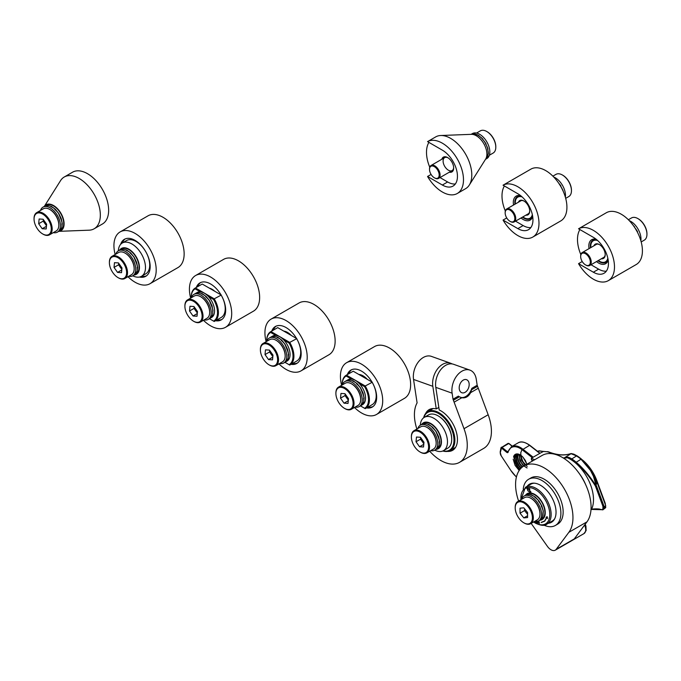 <?xml version="1.0" encoding="UTF-8"?>
<svg xmlns="http://www.w3.org/2000/svg" width="681" height="681" viewBox="0 0 681 681"><rect width="100%" height="100%" fill="white"/><g stroke="black" fill="none" stroke-linecap="round" stroke-linejoin="round"><path stroke-width="1.02" d="M127.968 276.707A29.896 17.263 -120 0 0 150.016 283.705L177.954 267.582A29.896 17.263 -120 0 0 182.534 243.619A29.896 17.263 -120 0 0 163.006 217.282A29.896 17.263 -120 0 0 148.211 215.715L142.925 218.763A29.896 17.263 -120 0 0 142.772 218.848L120.12 231.923A29.896 17.263 -120 0 0 115.157 254.515M146.475 275.831A21.358 12.326 60 0 1 141.529 276.273A19.221 11.1 -120 0 0 141.503 254.098A19.221 11.1 -120 0 0 122.291 243.006A19.221 11.1 -120 0 0 118.332 250.838M122.316 242.989A21.358 12.326 60 0 1 125.176 238.937M120.631 244.368A21.358 12.326 60 0 1 124.393 239.32A21.358 12.326 60 0 1 135.068 240.384A21.358 12.326 60 0 1 149.02 259.197A21.358 12.326 60 0 1 145.743 276.307A21.358 12.326 60 0 1 139.503 277.039M150.016 283.705A29.896 17.263 -120 0 0 154.596 259.75A29.896 17.263 -120 0 0 135.068 233.404A29.896 17.263 -120 0 0 120.12 231.923M608.056 259.325A12.811 7.397 60 0 1 605.792 262.372A12.811 7.397 60 0 1 599.382 261.742A12.811 7.397 60 0 1 597.918 260.755M590.444 247.807A12.811 7.397 60 0 1 592.981 240.18A12.811 7.397 60 0 1 596.752 239.746M596.522 261.564A13.884 8.01 -120 0 0 598.633 263.045A13.884 8.01 -120 0 0 608.159 259.938M596.275 239.354A13.884 8.01 -120 0 0 589.048 248.616M580.825 254.583A29.896 17.263 60 0 1 579.906 229.574M583.532 225.913A29.896 17.263 60 0 1 583.685 225.82A29.896 17.263 60 0 1 583.838 225.734L578.552 228.79L593.347 237.328A21.358 12.326 60 0 1 607.299 256.15A21.358 12.326 60 0 1 604.021 273.26A21.358 12.326 60 0 1 593.347 272.204L578.552 263.658L582.229 261.538M606.337 271.157A21.358 12.326 60 0 1 598.633 269.148L591.006 264.747M578.552 228.79A29.896 17.263 60 0 1 608.371 246.267A29.896 17.263 60 0 1 608.295 280.657A29.896 17.263 60 0 1 593.347 279.176A29.896 17.263 60 0 1 578.552 263.658M583.685 225.82L606.328 212.744A29.896 17.263 60 0 1 636.224 230.008A29.896 17.263 60 0 1 636.224 264.526L608.295 280.657M211.076 289.153A11.654 6.733 60 0 1 212.864 289.765M203.466 320.3A29.896 17.263 -120 0 0 225.513 327.297L253.451 311.166A29.896 17.263 -120 0 0 258.031 287.212A29.896 17.263 -120 0 0 238.503 260.866A29.896 17.263 -120 0 0 223.708 259.299L218.422 262.355A29.896 17.263 -120 0 0 218.269 262.44L195.617 275.516A29.896 17.263 -120 0 0 190.654 298.108M214.804 291.298A13.79 7.959 -120 0 0 212.08 289.272A13.79 7.959 -120 0 0 209.348 288.148M221.972 319.415A21.358 12.326 60 0 1 217.035 319.866M197.813 286.573A21.358 12.326 60 0 1 200.674 282.521M196.307 287.45A21.358 12.326 60 0 1 199.891 282.913A21.358 12.326 60 0 1 210.565 283.968A21.358 12.326 60 0 1 224.517 302.79A21.358 12.326 60 0 1 221.24 319.9A21.358 12.326 60 0 1 215.519 320.734M225.513 327.297A29.896 17.263 -120 0 0 230.093 303.343A29.896 17.263 -120 0 0 210.565 276.997A29.896 17.263 -120 0 0 195.617 275.516M286.522 332.703A11.075 6.393 60 0 1 288.778 333.239M278.963 363.884A29.896 17.263 -120 0 0 301.011 370.881L328.949 354.758A29.896 17.263 -120 0 0 333.528 330.804A29.896 17.263 -120 0 0 314.001 304.458A29.896 17.263 -120 0 0 299.206 302.892L293.92 305.939A29.896 17.263 -120 0 0 293.766 306.024L271.115 319.1A29.896 17.263 -120 0 0 266.152 341.692M291.366 335.495A14.284 8.249 -120 0 0 287.578 332.464A14.284 8.249 -120 0 0 283.79 331.128M297.469 363.007A21.358 12.326 60 0 1 292.532 363.45M273.311 330.166A21.358 12.326 60 0 1 276.171 326.114M271.804 331.034A21.358 12.326 60 0 1 275.388 326.497A21.358 12.326 60 0 1 286.063 327.561A21.358 12.326 60 0 1 300.015 346.374A21.358 12.326 60 0 1 296.746 363.484A21.358 12.326 60 0 1 291.017 364.326M301.011 370.881A29.896 17.263 -120 0 0 305.599 346.927A29.896 17.263 -120 0 0 286.063 320.581A29.896 17.263 -120 0 0 271.115 319.1M354.46 407.476A29.896 17.263 -120 0 0 376.508 414.474L404.446 398.342A29.896 17.263 -120 0 0 409.026 374.388A29.896 17.263 -120 0 0 389.498 348.042A29.896 17.263 -120 0 0 374.703 346.476L369.417 349.532A29.896 17.263 -120 0 0 369.264 349.617L346.62 362.692A29.896 17.263 -120 0 0 341.649 385.284M367.306 379.343A14.531 8.385 -120 0 0 363.075 375.852A14.531 8.385 -120 0 0 358.844 374.456M372.967 406.591A21.358 12.326 60 0 1 368.029 407.042M348.808 373.758A21.358 12.326 60 0 1 351.668 369.698M347.301 374.627A21.358 12.326 60 0 1 350.885 370.089A21.358 12.326 60 0 1 361.568 371.145A21.358 12.326 60 0 1 375.512 389.966A21.358 12.326 60 0 1 372.243 407.076A21.358 12.326 60 0 1 366.523 407.91M376.508 414.474A29.896 17.263 -120 0 0 381.096 390.519A29.896 17.263 -120 0 0 361.568 364.173A29.896 17.263 -120 0 0 346.62 362.692M556.156 549.371L574.279 538.909L586.979 521.85L568.856 532.312L556.156 549.371A8.538 4.929 60 0 1 555.253 550.188A8.538 4.929 60 0 1 553.491 550.58A8.538 4.929 60 0 1 547.439 546.392L531.163 523.408M586.979 521.85A40.571 23.426 -120 0 0 580.059 474.683A40.571 23.426 -120 0 0 542.102 455.444L523.987 465.906A40.571 23.426 -120 0 0 518.616 501.063M568.856 532.312A40.571 23.426 -120 0 0 561.936 485.144A40.571 23.426 -120 0 0 523.987 465.906M488.166 414.755A37.37 21.579 60 0 1 483.68 448.404L459.522 462.356A37.37 21.579 -120 0 0 464.008 428.707L454.125 402.173L461.795 397.747C465.583 398.317 468.519 396.623 470.614 392.656L478.283 388.221L488.166 414.755L464.008 428.707M438.828 407.417L436.249 408.906L432.827 386.306A17.085 11.543 -70.4 0 1 437.611 368.847A17.085 11.543 -70.4 0 1 450.643 363.245L431.362 356.367A17.085 11.543 -70.4 0 0 418.33 361.977A17.085 11.543 -70.4 0 0 413.546 379.436L417.095 402.888A37.37 21.579 -120 0 0 416.883 429.03M429.694 451.222A37.37 21.579 -120 0 0 459.522 462.356M471.61 389.736L471.839 388.332L477.177 385.25L477.568 386.297L471.61 389.736L470.614 392.656M458.356 396.121L459.369 396.802L453.401 400.241L453.018 399.202L458.356 396.121M471.839 388.332A11.747 7.934 -70.4 0 1 460.475 397.346M477.177 385.25L476.266 379.232A17.085 11.543 109.6 0 0 469.924 370.115A17.085 11.543 109.6 0 0 456.891 375.716A17.085 11.543 109.6 0 0 452.107 393.175L453.018 399.202M465.106 392.307A6.938 4.69 -70.4 0 1 461.854 392.741A6.938 4.69 -70.4 0 1 459.769 384.629A6.938 4.69 -70.4 0 1 466.519 379.666A6.938 4.69 -70.4 0 1 469.124 385.54A6.938 4.69 -70.4 0 1 465.106 392.307M447.485 451.409A23.486 13.56 -120 0 0 452.584 450.337A23.486 13.56 -120 0 0 455.853 430.46A23.486 13.56 -120 0 0 439.211 409.971L435.797 387.361L452.107 393.175M436.249 408.906A23.486 13.56 -120 0 0 429.09 409.647A23.486 13.56 -120 0 0 425.616 413.529M453.401 400.241A13.118 7.576 -120 0 0 454.125 402.173M461.795 397.747L459.369 396.802M432.035 408.643A23.486 13.56 -120 0 0 431.413 409.545M453.835 448.379A23.486 13.56 -120 0 0 454.925 448.285M450.643 363.245A17.085 11.543 -70.4 0 1 452.073 363.918M469.924 370.115L453.606 364.301A17.085 11.543 109.6 0 0 440.573 369.902A17.085 11.543 109.6 0 0 435.797 387.361M477.568 386.297A13.118 7.576 -120 0 0 478.283 388.221M532.559 215.732A12.811 7.397 60 0 1 530.295 218.788A12.811 7.397 60 0 1 523.885 218.15A12.811 7.397 60 0 1 522.421 217.162M514.947 204.223A12.811 7.397 60 0 1 517.483 196.596A12.811 7.397 60 0 1 521.254 196.162M521.025 217.971A13.884 8.01 -120 0 0 523.136 219.461A13.884 8.01 -120 0 0 532.661 216.345M520.778 195.762A13.884 8.01 -120 0 0 513.551 205.032M505.328 210.999A29.896 17.263 60 0 1 504.408 185.981M508.035 182.321A29.896 17.263 60 0 1 508.188 182.236A29.896 17.263 60 0 1 508.341 182.15L503.055 185.198L517.849 193.744A21.358 12.326 60 0 1 531.801 212.557A21.358 12.326 60 0 1 528.524 229.667A21.358 12.326 60 0 1 517.849 228.612L503.055 220.074L506.732 217.946M530.831 227.573A21.358 12.326 60 0 1 523.136 225.564L515.508 221.155M503.055 185.198A29.896 17.263 60 0 1 532.874 202.683A29.896 17.263 60 0 1 532.797 237.065A29.896 17.263 60 0 1 517.849 235.583A29.896 17.263 60 0 1 503.055 220.074M508.188 182.236L530.831 169.16A29.896 17.263 60 0 1 560.727 186.415A29.896 17.263 60 0 1 560.727 220.942L532.797 237.065M539.914 520.207A14.948 8.632 -120 0 0 543.855 505.813A14.948 8.632 -120 0 0 529.409 492.959A14.948 8.632 -120 0 0 525.494 495.24M530.21 492.448L527.809 490.763L527.051 487.553A20.617 11.9 60 0 1 527.12 487.545L527.247 487.511A20.617 11.9 60 0 1 527.273 487.511L528.805 489.511L529.622 488.686L529.784 489.673L529.188 490.065L530.882 491.852L530.371 491.708L530.865 492.363L530.201 491.971L530.21 492.448L527.818 490.746M544.638 520.939L546.911 517.049L544.621 520.956L541.199 522.378M546.034 517.449L547.098 516.641L547.609 518.454L547.073 517.134L544.757 521.118L541.284 522.557M535.615 521.646L536.296 522.412L536.168 521.646M536.832 521.467L537.726 522.046L537.854 523.042L536.943 522.685L537.437 522.25L536.483 521.331M537.539 521.425L536.968 521.169M537.803 521.212L538.969 521.476L539.165 523.442L537.845 521.323M539.505 522.957L539.165 523.442L538.407 522.719L538.62 521.723L537.811 521.195M554.794 518.556A21.298 12.301 60 0 1 552.206 521.059L546.724 524.225A21.298 12.301 -120 0 0 546.724 499.624A21.298 12.301 -120 0 0 525.426 487.324L520.82 499.786M525.426 487.324L530.899 484.165A21.298 12.301 60 0 1 534.364 483.178M527.239 488.464L526.847 487.809A20.413 11.781 60 0 1 527.137 487.758M527.315 488.856L526.992 488.405M527.962 490.66L527.12 488.813M530.525 492.508L530.09 492.133M530.874 492.354L530.201 491.971M530.865 491.852L530.371 491.708M528.805 489.511L529.137 488.728M539.514 522.94L539.182 523.434M537.488 522.574L536.492 521.323M537.871 523.025L536.849 522.31M537.658 521.629L536.986 521.152M536.313 522.395L535.641 521.646M544.774 521.101L541.293 522.548M547.073 517.134L547.447 518.437M520.378 454.993L521.578 460.254L525.042 465.293M527.171 466.4L522.685 461.412L520.812 455.283M518.999 454.304L519.833 460.56L523.536 466.17M527.077 467.975L524.004 465.974L521.314 462.518L519.646 458.407L519.356 454.448M517.832 453.98L517.373 457.351L518.079 460.765L519.68 464.136L522.157 467.166M522.523 466.877L520.199 464.05L518.564 460.705L517.781 456.942L518.139 454.057M516.819 453.921L515.866 456.934L516.3 460.765L518.309 465.217L520.939 468.298M521.263 467.975L518.939 465.302L517.007 461.463L516.275 457.717L516.811 454.457M519.067 470.665L513.593 456.696A9.611 5.55 60 0 1 515.304 454.363A9.611 5.55 60 0 1 523.093 457.351L525.468 460.679L526.864 464.246M521.961 449.613L520.752 452.814L521.093 457.019L522.863 461.429L525.528 465.012M515.151 454.474L514.674 458.109L515.602 462.297L517.654 466.255L520.173 469.158L517.713 466.579L514.938 460.186L514.802 457.309L515.491 454.934M526.932 464.204L523.093 457.351M537.488 451.265L539.156 450.822L543.14 451.418A89.032 68.151 -155.3 0 0 547.201 451.758L548.12 451.946A68.33 39.455 -120 0 0 570.601 453.708A1.064 1.039 -89.4 0 1 571.078 453.597A1.064 1.064 0 0 0 570.738 453.648A1.064 0.868 71.9 0 0 570.601 453.708A70.092 7.168 29.8 0 0 571.027 453.699A1.064 1.047 -93.9 0 1 571.436 453.589L571.078 453.597M537.326 451.622L538.986 450.984L537.913 451.597M605.239 503.446L596.837 480.616L605.213 503.285M600.089 509.294L601.987 509.618A1.711 0.987 -120 0 0 602.838 508.92A46.555 26.874 -120 0 0 602.949 507.396A3.848 2.222 -120 0 0 602.625 505.523L595.679 486.711A3.848 2.222 -120 0 0 595.1 485.536A63.639 36.74 -120 0 0 575.683 462.578A33.744 19.477 -120 0 0 571.248 459.292A13.986 8.07 -120 0 0 567.401 457.734L567.605 457.172L563.298 457.99M591.014 509.354L592.121 509.397A67.266 38.834 60 0 1 599.782 509.26M599.68 509.09A67.691 39.081 60 0 0 591.653 509.184A53.816 31.071 60 0 0 591.61 509.184A33.097 19.111 60 0 0 567.401 457.734L563.57 458.16M529.784 445.468L529.724 445.221C524.719 441.833 520.854 441.05 518.13 442.871A18.149 10.479 60 0 1 529.409 445.255L539.82 453.359L533.172 457.198L522.761 449.094A18.149 10.479 -120 0 0 511.491 446.702L507.966 451.716A0.638 0.451 -165.3 0 1 508.154 451.494M539.82 453.359L543.447 451.452M533.172 457.198L531.342 458.228A68.33 39.455 -120 0 0 534.704 459.718M532.414 461.037A24.559 14.182 -120 0 0 532.04 460.22L531.342 458.228M591.653 509.184L590.997 509.643L591.883 509.431M538.475 452.235L539.863 453.316M601.987 509.618L602.37 509.831A2.137 1.234 -120 0 0 603.008 509.754A2.137 1.234 -120 0 0 603.443 508.954A46.98 27.121 -120 0 0 603.553 507.413A4.273 2.469 -120 0 0 603.196 505.336L596.241 486.523A4.273 2.469 -120 0 0 595.603 485.212L596.309 486.489L595.875 485.059A78.936 50.462 -83.8 0 0 595.705 484.055L593.466 476.359L590.461 470.409L581.021 459.241A34.169 19.723 -120 0 0 576.535 455.904L571.027 453.699L564.2 457.947M571.248 459.292L576.535 455.904A1.064 0.587 -57.6 0 1 577.071 455.853A1.064 0.587 -57.6 0 1 577.096 455.878L573.998 454.244A1.064 0.868 -68.7 0 0 573.853 454.167L571.436 453.589M596.335 485.153A76.919 49.015 -82.1 0 0 596.19 484.157C595.33 478.675 592.972 473.133 589.116 467.524L581.531 459.173A33.786 19.502 -120 0 0 581.08 458.79A33.786 19.502 -120 0 0 577.096 455.878M595.679 486.711L596.309 486.489L603.86 505.872A32.773 1.039 39 0 1 604.277 506.247L605.664 507.098L605.196 503.25M604.277 506.247A1.064 0.894 133.1 0 1 604.115 506.911L604.89 508.375M603.834 505.966L604.115 506.911M605.264 507.217A1.064 0.911 137.8 0 1 605.034 508.035L602.838 508.92M513.185 459.207L515.108 465.421L519.186 470.477M515.934 454.082L514.461 456.951L514.759 461.522L516.59 465.761L519.867 469.532M544.025 525.187A26.695 15.408 -120 0 0 555.355 525.468L557.62 524.157A26.695 15.408 -120 0 0 557.62 493.333A26.695 15.408 -120 0 0 530.925 477.926L528.66 479.237A26.695 15.408 -120 0 0 523.238 489.188M555.355 525.468A26.695 15.408 -120 0 0 555.355 494.644A26.695 15.408 -120 0 0 528.66 479.237M548.409 523.255A21.996 12.701 -120 0 0 551.491 522.267A21.996 12.701 -120 0 0 551.491 496.875A21.996 12.701 -120 0 0 529.503 484.174A21.996 12.701 -120 0 0 527.103 486.353M549.916 522.378A21.996 12.701 -120 0 0 552.223 521.791M530.278 483.782A21.996 12.701 -120 0 0 528.618 485.485M119.686 250.055A14.948 8.632 60 0 1 136.353 257.077A14.948 8.632 60 0 1 134.106 275.013M149.709 264.79A18.574 10.726 -120 0 0 149.718 264.526A18.574 10.726 -120 0 0 148.918 258.874M141.078 245.296A18.574 10.726 -120 0 0 136.575 241.772A18.574 10.726 -120 0 0 136.353 241.644M122.291 243.006L126.513 240.563A19.221 11.1 60 0 1 136.123 241.517A19.221 11.1 60 0 1 149.718 265.054A19.221 11.1 60 0 1 145.734 273.847L141.503 276.29A19.221 11.1 -120 0 1 132.744 275.796A14.412 8.325 60 0 1 128.658 276.307M342.237 384.944A18.574 10.726 60 0 1 342.237 384.569A18.574 10.726 60 0 1 346.161 376.023L351.345 379.019M359.406 383.675L364.59 386.672A18.574 10.726 60 0 1 364.59 408.285L360.428 405.885M346.161 376.023L346.425 375.137A19.221 11.1 -120 0 0 346.22 375.248A19.221 11.1 -120 0 0 342.237 384.05A19.221 11.1 -120 0 0 342.237 384.314M364.59 386.672L365.229 385.991L346.425 375.137L353.218 371.213L372.022 382.067A19.221 11.1 60 0 1 376.21 395.823A19.221 11.1 60 0 1 372.235 404.616A19.221 11.1 60 0 1 372.022 404.735M364.59 408.285L365.229 408.66A19.221 11.1 -120 0 0 365.433 408.54A19.221 11.1 -120 0 0 365.229 385.991L372.294 382.22M376.21 395.55A18.574 10.726 -120 0 0 376.21 395.295A18.574 10.726 -120 0 0 375.418 389.634M442.795 451.001A22.422 12.948 -120 0 0 450.235 450.456A22.422 12.948 -120 0 0 450.235 424.569A22.422 12.948 -120 0 0 427.813 411.622A22.422 12.948 -120 0 0 423.625 417.793M423.829 417.649A21.783 12.573 60 0 1 449.46 425.012A21.783 12.573 60 0 1 443.025 450.899M114.025 267.412L114.476 262.67L118.46 262.926L121.984 267.922L121.533 272.664L117.549 272.409L114.025 267.412L118.554 264.798L118.698 263.266M117.549 272.409L121.788 269.957M121.839 269.455L118.554 264.798M134.157 268.535A12.173 7.031 -120 0 0 134.166 268.28A12.173 7.031 -120 0 0 125.551 253.375A12.173 7.031 -120 0 0 125.33 253.247M112.944 272.783A12.173 7.031 60 0 1 109.394 262.696A12.173 7.031 60 0 1 118.009 257.733A12.173 7.031 60 0 1 126.615 272.638A12.173 7.031 60 0 1 118.009 277.61A12.173 7.031 60 0 1 112.944 272.783M118.23 277.729A12.811 7.397 -120 0 0 118.46 277.865A12.811 7.397 -120 0 0 124.861 278.503A12.811 7.397 -120 0 0 124.861 263.709A12.811 7.397 -120 0 0 112.05 256.311A12.811 7.397 -120 0 0 109.394 262.176A12.811 7.397 -120 0 0 109.403 262.44M112.05 256.311L118.698 252.472A12.811 7.397 60 0 1 125.1 253.111A12.811 7.397 60 0 1 134.166 268.799A12.811 7.397 60 0 1 131.51 274.664L124.861 278.503M538.569 520.982L540.178 520.054A14.522 7.321 -120 0 0 541.267 519.101L541.616 518.896A14.522 7.397 -122.2 0 0 542.791 515.738L543.14 510.946A14.522 7.959 -125.5 0 0 541.267 506.026L541.616 505.821A14.522 8.351 -126.1 0 0 538.458 501.148L538.807 500.952A14.522 8.751 -125.8 0 0 534.789 497.275L535.13 497.07A14.522 9.083 -124.5 0 0 530.805 494.976L531.154 494.772A14.522 9.304 -122.5 0 0 527.137 494.61L527.486 494.415A14.522 9.389 -120 0 0 525.766 495.087L524.157 496.015A14.412 8.325 60 0 1 535.257 499.871A14.412 8.325 60 0 1 541.557 514.385A14.412 8.325 60 0 1 538.569 520.982A14.412 8.325 60 0 1 534.466 521.501M521.655 499.309A14.412 8.325 60 0 1 524.157 496.015M525.817 495.053L527.477 494.1A14.412 8.325 60 0 1 538.586 497.956A14.412 8.325 60 0 1 544.877 512.461A14.412 8.325 60 0 1 541.889 519.058L540.229 520.02M525.868 495.027L527.69 494.329L531.376 494.747L535.351 497.096L539.011 501.012L541.795 505.898L543.276 511.014L542.995 515.713A14.412 8.325 60 0 1 542.995 515.721L541.667 518.905L540.28 519.995M541.352 505.974L541.795 505.898M191.242 297.767A18.574 10.726 60 0 1 191.242 297.393A18.574 10.726 60 0 1 195.158 288.846L200.342 291.843M208.403 296.499L213.587 299.487A18.574 10.726 60 0 1 213.587 321.109L209.425 318.708M195.158 288.846L195.43 287.961A19.221 11.1 -120 0 0 195.217 288.072A19.221 11.1 -120 0 0 191.242 296.873A19.221 11.1 -120 0 0 191.242 297.137M213.587 299.487L214.226 298.814L195.43 287.961L202.223 284.037L221.027 294.89A19.221 11.1 60 0 1 225.215 308.638A19.221 11.1 60 0 1 221.231 317.44A19.221 11.1 60 0 1 221.027 317.559M213.587 321.109L214.226 321.475A19.221 11.1 -120 0 0 214.438 321.364A19.221 11.1 -120 0 0 214.226 298.814L221.291 295.043M225.215 308.374A18.574 10.726 -120 0 0 225.215 308.118A18.574 10.726 -120 0 0 224.415 302.458M266.739 341.36A18.574 10.726 60 0 1 266.739 340.985A18.574 10.726 60 0 1 270.655 332.439L275.848 335.435M283.9 340.083L289.093 343.079A18.574 10.726 60 0 1 289.093 364.701L284.93 362.292M270.655 332.439L270.927 331.545A19.221 11.1 -120 0 0 270.715 331.664A19.221 11.1 -120 0 0 266.739 340.457A19.221 11.1 -120 0 0 266.739 340.73M289.093 343.079L289.723 342.398L270.927 331.545L277.72 327.621L296.524 338.474A19.221 11.1 60 0 1 300.713 352.23A19.221 11.1 60 0 1 296.729 361.032A19.221 11.1 60 0 1 296.524 361.143M289.093 364.701L289.723 365.067A19.221 11.1 -120 0 0 289.936 364.948A19.221 11.1 -120 0 0 289.723 342.398L296.788 338.636M300.713 351.966A18.574 10.726 -120 0 0 300.713 351.711A18.574 10.726 -120 0 0 299.912 346.05M520.037 513.193L520.037 508.162L523.808 507.822L527.588 512.521L527.588 517.551L523.808 517.892L520.037 513.193L524.566 510.58L524.566 508.758M523.808 517.892L527.588 515.713M527.588 514.334L524.566 510.58M539.965 513.721A12.173 7.031 -120 0 0 539.965 513.465A12.173 7.031 -120 0 0 531.359 498.56A12.173 7.031 -120 0 0 531.137 498.432M515.202 507.89A12.173 7.031 60 0 1 523.808 502.918A12.173 7.031 60 0 1 532.414 517.824A12.173 7.031 60 0 1 523.808 522.795A12.173 7.031 60 0 1 515.202 507.89L515.202 507.362A12.811 7.397 -120 0 0 515.211 507.626M524.038 522.923A12.811 7.397 -120 0 0 524.268 523.059A12.811 7.397 -120 0 0 530.669 523.689A12.811 7.397 -120 0 0 530.669 508.894A12.811 7.397 -120 0 0 517.858 501.497A12.811 7.397 -120 0 0 515.202 507.362M517.858 501.497L524.506 497.658A12.811 7.397 60 0 1 530.908 498.296A12.811 7.397 60 0 1 539.965 513.985A12.811 7.397 60 0 1 537.318 519.85L530.669 523.689M134.268 274.92A14.522 7.329 -119.3 0 0 134.753 274.588L135.102 274.392A14.522 7.355 -121.6 0 0 136.685 271.693L137.034 271.498A14.522 7.542 -123.6 0 0 137.153 267.403L137.494 267.199A14.522 7.849 -125.2 0 0 136.064 262.355L133.944 257.129A14.522 8.632 -126 0 0 130.122 253.085L130.471 252.889A14.522 8.998 -125 0 0 126.172 250.276L126.521 250.072A14.522 9.253 -123.2 0 0 122.35 249.323L122.691 249.118A14.522 9.381 -120.8 0 0 119.856 249.953L118.349 250.829A14.412 8.325 60 0 1 133.544 260.619A14.412 8.325 60 0 1 132.761 275.788L134.268 274.92M115.847 254.115A14.412 8.325 60 0 1 118.349 250.829M119.907 249.927L121.669 248.905A14.412 8.325 60 0 1 136.872 258.703A14.412 8.325 60 0 1 136.081 273.873L134.319 274.894M119.958 249.893L122.903 249.059L126.743 250.063L130.684 252.923L134.14 257.197L136.575 262.236L137.622 267.267L137.119 271.532L134.37 274.86M519.969 201.321A7.585 4.375 60 0 1 520.548 200.861A7.585 4.375 60 0 1 524.115 201.116M529.699 210.778A7.585 4.375 60 0 1 528.133 213.996A7.585 4.375 60 0 1 527.443 214.268M525.911 215.153A8.223 4.75 -120 0 0 529.699 211.042A8.223 4.75 -120 0 0 523.885 200.98A8.223 4.75 -120 0 0 518.437 202.206M532.321 214.558A12.173 7.031 60 0 1 523.885 217.631A12.173 7.031 60 0 1 522.821 216.933M515.347 203.994A12.173 7.031 60 0 1 515.279 202.717A12.173 7.031 60 0 1 522.157 196.954M517.713 196.469A12.811 7.397 -120 0 0 515.279 202.197A12.811 7.397 -120 0 0 515.279 202.461M524.106 217.75A12.811 7.397 -120 0 0 524.336 217.886A12.811 7.397 -120 0 0 530.516 218.652M421.684 424.408A14.948 8.632 60 0 1 438.343 431.431A14.948 8.632 60 0 1 436.095 449.375M451.707 439.143A18.574 10.726 -120 0 0 451.707 438.887A18.574 10.726 -120 0 0 438.573 416.134A18.574 10.726 -120 0 0 438.351 416.006M424.28 417.359L428.511 414.916A19.221 11.1 60 0 1 438.121 415.87A19.221 11.1 60 0 1 451.707 439.407A19.221 11.1 60 0 1 447.732 448.209L443.501 450.643A19.221 11.1 -120 0 0 443.501 428.451A19.221 11.1 -120 0 0 424.28 417.359A19.221 11.1 -120 0 0 420.33 425.191A14.412 8.325 60 0 1 435.542 434.98A14.412 8.325 60 0 1 434.759 450.15A14.412 8.325 60 0 1 430.656 450.669M434.742 450.158A19.221 11.1 -120 0 0 443.501 450.643M416.014 441.765L416.474 437.032L420.458 437.279L423.982 442.275L423.522 447.017L419.539 446.762L416.014 441.765L420.552 439.151L420.696 437.619M419.539 446.762L423.786 444.318M423.837 443.816L420.552 439.151M436.155 442.888A12.173 7.031 -120 0 0 436.155 442.633A12.173 7.031 -120 0 0 427.549 427.728A12.173 7.031 -120 0 0 427.327 427.6M414.942 447.136A12.173 7.031 60 0 1 411.392 437.057A12.173 7.031 60 0 1 419.998 432.086A12.173 7.031 60 0 1 428.604 446.991A12.173 7.031 60 0 1 419.998 451.963A12.173 7.031 60 0 1 414.942 447.136M420.22 452.09A12.811 7.397 -120 0 0 420.449 452.227A12.811 7.397 -120 0 0 426.859 452.856A12.811 7.397 -120 0 0 426.859 438.062A12.811 7.397 -120 0 0 414.048 430.664A12.811 7.397 -120 0 0 411.392 436.53A12.811 7.397 -120 0 0 411.401 436.802M414.048 430.664L420.688 426.834A12.811 7.397 60 0 1 427.098 427.464A12.811 7.397 60 0 1 436.155 443.161A12.811 7.397 60 0 1 433.508 449.026L426.859 452.856M434.759 450.15L436.266 449.281A14.522 7.329 -119.3 0 0 436.751 448.941L437.1 448.745A14.522 7.355 -121.6 0 0 438.683 446.055L439.032 445.851A14.522 7.542 -123.6 0 0 439.143 441.756L439.492 441.552A14.522 7.849 -125.2 0 0 438.062 436.708L435.942 431.482A14.522 8.632 -126 0 0 432.12 427.447L432.469 427.242A14.522 8.998 -125 0 0 428.17 424.629L428.519 424.433A14.522 9.253 -123.2 0 0 424.34 423.676L424.689 423.48A14.522 9.381 -120.8 0 0 421.845 424.314L420.347 425.182A14.412 8.325 60 0 0 417.845 428.477M421.905 424.28L423.667 423.267A14.412 8.325 60 0 1 438.862 433.056A14.412 8.325 60 0 1 438.079 448.226L436.317 449.247M421.956 424.254L424.901 423.412L428.741 424.416L432.682 427.276L436.138 431.55L438.573 436.589L439.611 441.62L439.109 445.885L436.368 449.222M585.711 265.003A7.474 4.316 -120 0 0 585.949 265.139A7.474 4.316 -120 0 0 589.056 265.769A7.474 4.316 -120 0 0 589.686 265.513A7.474 4.316 -120 0 0 589.967 257.392A7.474 4.316 -120 0 0 582.842 252.31A7.474 4.316 -120 0 0 582.212 252.566A7.474 4.316 -120 0 0 580.663 255.988A7.474 4.316 -120 0 0 580.663 256.26M646.95 234.009A12.173 7.031 -120 0 0 646.95 233.753A12.173 7.031 -120 0 0 638.344 218.848A12.173 7.031 -120 0 0 638.123 218.72M628.376 219.742L631.483 217.954A12.811 7.397 60 0 1 632.564 217.511A12.811 7.397 60 0 1 637.893 218.584A12.811 7.397 60 0 1 646.95 234.281A12.811 7.397 60 0 1 644.294 240.146L641.196 241.934M588.333 265.454A6.836 3.941 60 0 1 585.49 264.875A6.836 3.941 60 0 1 580.663 256.507A6.836 3.941 60 0 1 587.686 255.596A6.836 3.941 60 0 1 588.333 265.454M640.864 240.759A14.412 8.325 -120 0 0 629.235 220.618M633.517 225.803A14.522 8.793 54.3 0 1 634.641 226.952L634.411 227.088M634.973 227.948A14.522 8.402 53.9 0 1 637.569 231.744L637.28 231.915M637.203 231.778L635.543 228.859M634.326 226.96L633.9 226.339M189.522 311.004L189.982 306.263L193.957 306.518L197.49 311.515L197.03 316.256L193.046 316.001L189.522 311.004L194.051 308.391L194.196 306.85M193.046 316.001L197.294 313.549M197.337 313.047L194.051 308.391M209.654 312.119A12.173 7.031 -120 0 0 209.663 311.864A12.173 7.031 -120 0 0 201.057 296.959A12.173 7.031 -120 0 0 200.827 296.831M188.441 316.376A12.173 7.031 60 0 1 184.9 306.288A12.173 7.031 60 0 1 193.506 301.317A12.173 7.031 60 0 1 202.112 316.222A12.173 7.031 60 0 1 193.506 321.194A12.173 7.031 60 0 1 188.441 316.376M193.727 321.321A12.811 7.397 -120 0 0 193.957 321.458A12.811 7.397 -120 0 0 200.359 322.087A12.811 7.397 -120 0 0 200.367 307.293A12.811 7.397 -120 0 0 187.547 299.895A12.811 7.397 -120 0 0 184.9 305.76A12.811 7.397 -120 0 0 184.9 306.033M187.547 299.895L194.196 296.065A12.811 7.397 60 0 1 200.597 296.695A12.811 7.397 60 0 1 209.663 312.392A12.811 7.397 60 0 1 207.007 318.257L200.359 322.087M208.258 319.38L209.765 318.512A14.522 7.329 -119.3 0 0 210.25 318.18L210.599 317.976A14.522 7.355 -121.6 0 0 212.191 315.286L212.54 315.082A14.522 7.542 -123.6 0 0 212.651 310.987L213 310.791A14.522 7.849 -125.2 0 0 211.561 305.948L209.442 300.721A14.522 8.632 -126 0 0 205.619 296.678L205.968 296.473A14.522 8.998 -125 0 0 201.67 293.869L202.019 293.664A14.522 9.253 -123.2 0 0 197.848 292.915L198.197 292.711A14.522 9.381 -120.8 0 0 195.353 293.545L193.847 294.413A14.412 8.325 60 0 1 209.05 304.211A14.412 8.325 60 0 1 208.258 319.38A14.412 8.325 60 0 1 204.155 319.9M191.344 297.708A14.412 8.325 60 0 1 193.847 294.413M195.404 293.52L197.167 292.498A14.412 8.325 60 0 1 212.37 302.296A14.412 8.325 60 0 1 211.587 317.465L209.816 318.478M195.456 293.485L198.401 292.643L202.24 293.656L206.19 296.516L209.637 300.781L212.072 305.82L212.881 310.987A14.412 8.325 60 0 1 212.881 310.996L212.617 315.124L209.867 318.453M340.517 398.181L340.977 393.439L344.961 393.695L348.485 398.691L348.025 403.433L344.041 403.178L340.517 398.181L345.046 395.567L345.199 394.027M344.041 403.178L348.289 400.726M348.34 400.224L345.046 395.567M360.658 399.304A12.173 7.031 -120 0 0 360.658 399.049A12.173 7.031 -120 0 0 352.051 384.135A12.173 7.031 -120 0 0 351.83 384.007M339.436 403.552A12.173 7.031 60 0 1 335.895 393.465A12.173 7.031 60 0 1 344.501 388.493A12.173 7.031 60 0 1 353.107 403.407A12.173 7.031 60 0 1 344.501 408.37A12.173 7.031 60 0 1 339.436 403.552M344.722 408.498A12.811 7.397 -120 0 0 344.952 408.634A12.811 7.397 -120 0 0 351.362 409.272A12.811 7.397 -120 0 0 351.362 394.478A12.811 7.397 -120 0 0 338.551 387.08A12.811 7.397 -120 0 0 335.895 392.946A12.811 7.397 -120 0 0 335.895 393.209M338.551 387.08L345.19 383.241A12.811 7.397 60 0 1 351.6 383.88A12.811 7.397 60 0 1 360.658 399.568A12.811 7.397 60 0 1 358.002 405.433L351.362 409.272M359.262 406.557L360.768 405.689A14.522 7.329 -119.3 0 0 361.245 405.357L361.594 405.152A14.522 7.355 -121.6 0 0 363.186 402.462L363.535 402.258A14.522 7.542 -123.6 0 0 363.645 398.164L363.995 397.968A14.522 7.849 -125.2 0 0 362.556 393.124L360.436 387.898A14.522 8.632 -126 0 0 356.623 383.854L356.963 383.658A14.522 8.998 -125 0 0 352.673 381.045L353.013 380.841A14.522 9.253 -123.2 0 0 348.842 380.092L349.191 379.887A14.522 9.381 -120.8 0 0 346.348 380.722L344.841 381.59A14.412 8.325 60 0 1 360.045 391.388A14.412 8.325 60 0 1 359.262 406.557A14.412 8.325 60 0 1 355.159 407.076M342.347 384.884A14.412 8.325 60 0 1 344.841 381.59M346.399 380.696L348.17 379.675A14.412 8.325 60 0 1 363.365 389.472A14.412 8.325 60 0 1 362.581 404.642L360.819 405.663M346.45 380.662L349.404 379.819L353.243 380.832L357.185 383.692L360.632 387.966L363.067 392.997L364.114 398.036L363.611 402.301L361.407 405.28A14.412 8.325 60 0 1 361.398 405.28L360.87 405.629M510.214 221.41A7.474 4.316 -120 0 0 510.452 221.555A7.474 4.316 -120 0 0 513.559 222.176A7.474 4.316 -120 0 0 514.189 221.921A7.474 4.316 -120 0 0 514.47 213.8A7.474 4.316 -120 0 0 507.336 208.718A7.474 4.316 -120 0 0 506.715 208.973A7.474 4.316 -120 0 0 505.166 212.395A7.474 4.316 -120 0 0 505.166 212.668M571.444 190.425A12.173 7.031 -120 0 0 571.453 190.169A12.173 7.031 -120 0 0 562.846 175.255A12.173 7.031 -120 0 0 562.617 175.136M552.878 176.158L555.985 174.362A12.811 7.397 60 0 1 557.067 173.919A12.811 7.397 60 0 1 562.395 175A12.811 7.397 60 0 1 571.453 190.689A12.811 7.397 60 0 1 568.797 196.554L565.69 198.35M512.836 221.861A6.836 3.941 60 0 1 509.992 221.291A6.836 3.941 60 0 1 505.166 212.923A6.836 3.941 60 0 1 512.189 212.004A6.836 3.941 60 0 1 512.836 221.861M558.786 183.308A14.522 8.572 53.9 0 1 560.94 186.007L560.599 186.194M560.701 186.364A14.522 8.172 54 0 1 563.204 191.089L563.136 191.123M565.366 197.167A14.412 8.325 -120 0 0 553.738 177.026M562.659 190.093L561.961 188.688M560.633 185.998L559.246 183.998M265.02 354.588L265.479 349.847L269.463 350.102L272.987 355.099L272.528 359.84L268.544 359.585L265.02 354.588L269.548 351.975L269.702 350.443M268.544 359.585L272.792 357.133M272.834 356.631L269.548 351.975M285.16 355.712A12.173 7.031 -120 0 0 285.16 355.456A12.173 7.031 -120 0 0 276.554 340.551A12.173 7.031 -120 0 0 276.333 340.423M263.939 359.96A12.173 7.031 60 0 1 260.397 349.872A12.173 7.031 60 0 1 269.004 344.909A12.173 7.031 60 0 1 277.61 359.815A12.173 7.031 60 0 1 269.004 364.786A12.173 7.031 60 0 1 263.939 359.96M269.225 364.914A12.811 7.397 -120 0 0 269.455 365.042A12.811 7.397 -120 0 0 275.865 365.68A12.811 7.397 -120 0 0 275.865 350.885A12.811 7.397 -120 0 0 263.053 343.488A12.811 7.397 -120 0 0 260.397 349.353A12.811 7.397 -120 0 0 260.397 349.617M263.053 343.488L269.693 339.649A12.811 7.397 60 0 1 276.103 340.287A12.811 7.397 60 0 1 285.16 355.976A12.811 7.397 60 0 1 282.504 361.841L275.865 365.68M283.756 362.973L285.262 362.096A14.522 7.329 -119.3 0 0 285.748 361.764L286.097 361.568A14.522 7.355 -121.6 0 0 287.688 358.878L288.037 358.674A14.522 7.542 -123.6 0 0 288.148 354.58L288.497 354.375A14.522 7.849 -125.2 0 0 287.059 349.532L284.939 344.305A14.522 8.632 -126 0 0 281.117 340.27L281.466 340.066A14.522 8.998 -125 0 0 277.167 337.453L277.516 337.257A14.522 9.253 -123.2 0 0 273.345 336.499L273.694 336.303A14.522 9.381 -120.8 0 0 270.851 337.138L269.344 338.006A14.412 8.325 60 0 1 284.547 347.795A14.412 8.325 60 0 1 283.756 362.973A14.412 8.325 60 0 1 279.661 363.492M266.841 341.3A14.412 8.325 60 0 1 269.344 338.006M270.902 337.104L272.664 336.082A14.412 8.325 60 0 1 287.867 345.88A14.412 8.325 60 0 1 287.084 361.049L285.313 362.071M270.953 337.078L273.907 336.235L277.737 337.24L281.687 340.1L285.135 344.373L287.569 349.413L288.616 354.443L288.114 358.708L285.365 362.037M595.466 244.913A7.585 4.375 60 0 1 596.045 244.453A7.585 4.375 60 0 1 599.62 244.7M605.196 254.362A7.585 4.375 60 0 1 603.63 257.58A7.585 4.375 60 0 1 602.94 257.852M601.408 258.737A8.223 4.75 -120 0 0 605.196 254.634A8.223 4.75 -120 0 0 599.382 244.564A8.223 4.75 -120 0 0 593.934 245.798M607.818 258.142A12.173 7.031 60 0 1 599.382 261.215A12.173 7.031 60 0 1 598.318 260.525M590.844 247.578A12.173 7.031 60 0 1 590.776 246.309A12.173 7.031 60 0 1 597.654 240.546M593.211 240.061A12.811 7.397 -120 0 0 590.776 245.79A12.811 7.397 -120 0 0 590.785 246.054M599.612 261.342A12.811 7.397 -120 0 0 599.842 261.478A12.811 7.397 -120 0 0 606.013 262.236M44.342 206.377A14.948 8.632 60 0 1 61.001 213.4A14.948 8.632 60 0 1 58.753 231.344L89.143 230.178A29.896 17.263 60 0 0 94.148 228.782A29.896 17.263 60 0 0 98.728 204.828A29.896 17.263 60 0 0 79.2 178.482A29.896 17.263 60 0 0 64.252 177A29.896 17.263 60 0 0 60.549 180.635L44.333 206.377M94.148 228.782L102.448 223.989A29.896 17.263 -120 0 0 107.036 200.035A29.896 17.263 -120 0 0 87.5 173.689A29.896 17.263 -120 0 0 72.705 172.123L67.428 175.17A29.896 17.263 -120 0 0 67.274 175.264L64.252 177M453.657 167.569A7.474 4.316 60 0 1 452.124 170.573A7.474 4.316 60 0 1 448.387 170.199A7.474 4.316 60 0 1 443.501 163.619A7.474 4.316 60 0 1 444.65 157.626A7.474 4.316 60 0 1 448.021 157.805M427.557 141.614A29.896 17.263 60 0 1 457.368 159.09A29.896 17.263 60 0 1 457.3 193.481L465.6 188.68A29.896 17.263 -120 0 0 469.303 185.053L485.647 159.099A14.948 8.632 -120 0 0 483.799 143.657A14.948 8.632 -120 0 0 471.346 134.336L440.709 135.51A29.896 17.263 -120 0 0 435.704 136.898L432.682 138.643A29.896 17.263 60 0 1 432.835 138.558L427.557 141.614L442.352 150.152A21.358 12.326 60 0 1 456.296 168.973A21.358 12.326 60 0 1 453.027 186.083A21.358 12.326 60 0 1 442.352 185.028L427.557 176.481L431.082 174.447M449.298 172.199A8.538 4.929 -120 0 0 453.674 168.02A8.538 4.929 -120 0 0 447.63 157.566A8.538 4.929 -120 0 0 441.824 159.26M429.754 167.228A29.896 17.263 60 0 1 428.911 142.397M455.334 183.981A21.358 12.326 60 0 1 447.63 181.972L440.011 177.571M469.303 185.053A29.896 17.263 -120 0 0 465.6 154.161A29.896 17.263 -120 0 0 440.709 135.51M457.3 193.481A29.896 17.263 60 0 1 442.352 191.999A29.896 17.263 60 0 1 427.557 176.481M434.563 177.911A7.474 4.316 -120 0 0 434.801 178.047A7.474 4.316 -120 0 0 437.909 178.677A7.474 4.316 -120 0 0 438.538 178.422A7.474 4.316 -120 0 0 438.819 170.301A7.474 4.316 -120 0 0 431.686 165.219A7.474 4.316 -120 0 0 431.064 165.474A7.474 4.316 -120 0 0 429.515 168.897A7.474 4.316 -120 0 0 429.515 169.169M495.802 146.926A12.173 7.031 -120 0 0 495.802 146.662A12.173 7.031 -120 0 0 487.196 131.756A12.173 7.031 -120 0 0 486.975 131.629M476.538 133.05L480.335 130.863A12.811 7.397 60 0 1 481.416 130.42A12.811 7.397 60 0 1 486.745 131.493A12.811 7.397 60 0 1 495.802 147.19A12.811 7.397 60 0 1 493.146 153.055L489.35 155.242M437.185 178.362A6.836 3.941 60 0 1 434.342 177.784A6.836 3.941 60 0 1 429.515 169.416A6.836 3.941 60 0 1 436.538 168.505A6.836 3.941 60 0 1 437.185 178.362M474.751 134.157L475.074 133.876A14.522 9.347 58.2 0 0 471.252 134.31L471.295 134.276A14.412 8.325 -120 0 0 471.295 134.276L471.175 134.336M474.725 134.08A14.522 9.168 56 0 1 479.024 135.621L478.675 135.825A14.522 8.853 54.5 0 1 482.855 139.086L482.506 139.29A14.522 8.47 53.9 0 1 485.97 143.742L485.621 143.938A14.522 8.07 54.2 0 1 487.911 148.867L487.562 149.071A14.522 7.712 55.4 0 1 488.371 153.693L488.022 153.897A14.522 7.448 57.2 0 1 487.281 157.481L485.527 159.294L486.855 158.537A14.412 8.325 -120 0 0 487.639 157.975A14.412 8.325 -120 0 0 486.421 141.18A14.412 8.325 -120 0 0 472.435 133.57L471.107 134.344M485.536 159.277L487.221 157.464L488.26 153.634L487.758 148.79L485.783 143.665L482.642 139.035L478.803 135.613L474.751 133.987A14.412 8.325 -120 0 0 474.742 133.987L471.226 134.336M485.485 143.938L485.97 143.742M38.672 223.734L39.132 218.993L43.116 219.248L46.64 224.245L46.18 228.986L42.196 228.731L38.672 223.734L43.201 221.121L43.354 219.588M42.196 228.731L46.444 226.279M46.495 225.777L43.201 221.121M58.813 224.858A12.173 7.031 -120 0 0 58.813 224.602A12.173 7.031 -120 0 0 50.207 209.697A12.173 7.031 -120 0 0 49.985 209.569M37.591 229.105A12.173 7.031 60 0 1 34.05 219.027A12.173 7.031 60 0 1 42.656 214.055A12.173 7.031 60 0 1 51.262 228.961A12.173 7.031 60 0 1 42.656 233.932A12.173 7.031 60 0 1 37.591 229.105M42.877 234.06A12.811 7.397 -120 0 0 43.107 234.196A12.811 7.397 -120 0 0 49.517 234.826A12.811 7.397 -120 0 0 49.517 220.031A12.811 7.397 -120 0 0 36.706 212.634A12.811 7.397 -120 0 0 34.05 218.499A12.811 7.397 -120 0 0 34.05 218.763M36.706 212.634L43.346 208.795A12.811 7.397 60 0 1 49.756 209.433A12.811 7.397 60 0 1 58.813 225.122A12.811 7.397 60 0 1 56.157 230.987L49.517 234.826M57.417 232.119L58.924 231.242A14.522 7.329 -119.3 0 0 59.409 230.91L59.749 230.714A14.522 7.355 -121.6 0 0 61.341 228.024L61.69 227.82A14.522 7.542 -123.6 0 0 61.801 223.726L62.15 223.521A14.522 7.849 -125.2 0 0 60.711 218.678L58.592 213.451A14.522 8.632 -126 0 0 54.778 209.416L55.118 209.212A14.522 8.998 -125 0 0 50.828 206.598L51.169 206.403A14.522 9.253 -123.2 0 0 46.998 205.645L47.347 205.449A14.522 9.381 -120.8 0 0 44.503 206.283L42.997 207.152A14.412 8.325 60 0 1 58.2 216.941A14.412 8.325 60 0 1 57.417 232.119A14.412 8.325 60 0 1 53.314 232.638M40.502 210.446A14.412 8.325 60 0 1 42.997 207.152M44.554 206.249L46.325 205.228A14.412 8.325 60 0 1 61.52 215.026A14.412 8.325 60 0 1 60.737 230.195L58.975 231.217M44.605 206.224L47.559 205.381L51.398 206.386L55.34 209.246L58.787 213.519L61.222 218.558L62.269 223.589L61.767 227.854L59.562 230.833A14.412 8.325 60 0 1 59.562 230.842L59.026 231.191M593.347 272.204L598.633 269.148M584.596 525.042A8.538 4.929 60 0 1 583.94 533.623L586.137 530.542L585.932 526.132L585.209 524.225M413.546 379.436L432.827 386.306M517.849 228.612L523.136 225.564M527.392 487.707A20.413 11.781 60 0 1 528.124 487.605A20.413 11.781 60 0 1 549.278 509.958A20.413 11.781 60 0 1 535.317 522.863A20.413 11.781 60 0 1 533.793 521.884M520.982 499.692A20.413 11.781 60 0 1 526.83 487.826M532.312 457.675L522.233 449.826A17.51 10.113 -120 0 0 508.137 452.141A1.711 0.987 60 0 1 506.724 452.337L501.531 448.107L500.331 452.448A3.626 2.094 -120 0 0 501.225 455.861L510.878 470.486A20.711 11.96 -120 0 0 516.436 476.938M539.292 451.018L547.201 451.758M547.371 451.614L548.631 451.886A1.064 0.707 111.8 0 0 548.12 451.946M570.814 453.623A1.064 0.868 71.9 0 0 570.738 453.648C564.268 455.725 556.905 455.138 548.631 451.886M588.58 467.549L589.116 467.524A34.808 20.098 60 0 1 596.965 482.054L596.837 480.616C593.662 472.299 588.937 465.472 582.664 460.109A30.194 17.434 60 0 1 596.837 480.616L596.828 480.59M595.1 485.536L595.603 485.212A64.065 36.987 -120 0 0 576.049 462.11A34.169 19.723 -120 0 0 571.572 458.773A14.412 8.317 -120 0 0 567.605 457.172M585.694 484.702A29.896 17.263 -120 0 0 579.131 473.346M539.539 452.865L529.724 445.221L522.233 449.826M532.04 460.22A69.402 40.068 -120 0 0 533.061 460.662M509.082 443.748L512.138 446.327M507.822 443.714A1.064 0.613 60 0 1 508.035 443.391A1.064 0.613 60 0 1 508.716 443.552L502.067 447.391A1.064 0.613 -120 0 0 501.395 447.23A1.064 0.613 -120 0 0 501.182 447.553A0.638 0.434 -168.9 0 0 500.995 447.792L508.035 443.391L509.03 443.518L512.342 446.208M508.137 452.141A0.638 0.451 -165.3 0 1 507.966 451.716L507.958 451.775A1.064 0.613 60 0 1 507.268 451.614L502.067 447.391L501.531 448.107M506.724 452.337L508.145 451.111M501.173 448.175A0.638 0.434 -168.9 0 1 500.995 447.792L500.152 452.065L501.259 455.912M501.225 455.861L510.912 470.537M510.878 470.486L516.402 477.092M573.24 454.201A1.064 0.868 -68.7 0 1 573.853 454.167L582.664 460.109M595.705 484.055L596.19 484.157A27.759 6.452 -20.3 0 0 596.965 482.054L605.656 505.566A1.064 0.987 -11.1 0 1 605.698 505.711L605.698 505.711A1.064 0.987 -11.1 0 1 605.707 505.957M602.949 507.396L604.132 507.081M602.625 505.523L603.255 505.302M575.683 462.578L581.021 459.241A1.064 0.451 -49.5 0 1 581.531 459.173M596.607 486.26L603.86 505.872M605.664 507.098A1.064 0.97 8.9 0 1 605.724 507.583L605.23 503.344M365.076 377.231A10.717 6.189 -120 0 0 362.343 376.482M363.799 377.317A10.462 6.044 60 0 1 366.531 378.9M211.782 289.331A10.717 6.189 -120 0 0 211.348 289.306M212.804 290.14A10.462 6.044 60 0 1 214.336 290.881M288.94 333.358A10.717 6.189 -120 0 0 286.846 332.89M288.301 333.733A10.462 6.044 60 0 1 291.034 335.307M442.352 185.028L447.63 181.972M555.253 550.188L583.94 533.623M546.724 524.225C544.672 526.013 540.944 525.672 535.53 523.212L533.632 521.978M605.724 507.583L603.008 509.754L592.019 509.431M531.359 459.249L532.236 461.139M518.13 442.871L511.491 446.702M136.575 241.772L136.123 241.517M149.718 264.526L149.718 265.054M342.237 384.569L342.237 384.05M353.013 371.332L346.22 375.248M376.21 395.295L376.21 395.823M372.235 404.616L365.433 408.54M433.125 408.557L427.813 411.622M455.546 447.391L450.235 450.456M118.009 277.61L118.46 277.865M109.394 262.696L109.394 262.176M125.551 253.375L125.1 253.111M134.166 268.28L134.166 268.799M191.242 297.393L191.242 296.873M202.01 284.147L195.217 288.072M225.215 308.118L225.215 308.638M221.231 317.44L214.438 321.364M266.739 340.985L266.739 340.457M277.516 327.74L270.715 331.664M300.713 351.711L300.713 352.23M296.729 361.032L289.936 364.948M523.808 522.795L524.268 523.059M531.359 498.56L530.908 498.296M539.965 513.465L539.965 513.985M523.885 217.631L524.336 217.886M515.279 202.717L515.279 202.197M438.573 416.134L438.121 415.87M451.707 438.887L451.707 439.407M419.998 451.963L420.449 452.227M411.392 437.057L411.392 436.53M427.549 427.728L427.098 427.464M436.155 442.633L436.155 443.161M589.686 265.513L604.209 257.12M582.212 252.566L596.735 244.181M638.344 218.848L637.893 218.584M646.95 233.753L646.95 234.281M585.49 264.875L585.949 265.139M580.663 256.507L580.663 255.988M193.506 321.194L193.957 321.458M184.9 306.288L184.9 305.76M201.057 296.959L200.597 296.695M209.663 311.864L209.663 312.392M344.501 408.37L344.952 408.634M335.895 393.465L335.895 392.946M352.051 384.135L351.6 383.88M360.658 399.049L360.658 399.568M514.189 221.921L528.711 213.536M506.715 208.973L521.237 200.589M562.846 175.255L562.395 175M571.453 190.169L571.453 190.689M509.992 221.291L510.452 221.555M505.166 212.923L505.166 212.395M269.004 364.786L269.455 365.042M260.397 349.872L260.397 349.353M276.554 340.551L276.103 340.287M285.16 355.456L285.16 355.976M599.382 261.215L599.842 261.478M590.776 246.309L590.776 245.79M438.538 178.422L452.124 170.573M431.064 165.474L444.65 157.626M487.196 131.756L486.745 131.493M495.802 146.662L495.802 147.19M434.342 177.784L434.801 178.047M429.515 169.416L429.515 168.897M42.656 233.932L43.107 234.196M34.05 219.027L34.05 218.499M50.207 209.697L49.756 209.433M58.813 224.602L58.813 225.122"/></g></svg>
